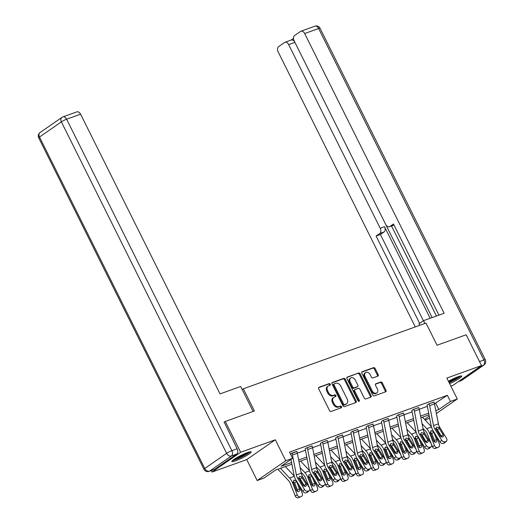 <?xml version="1.0" encoding="UTF-8"?>
<svg xmlns="http://www.w3.org/2000/svg" width="524" height="524" viewBox="0 0 524 524"><rect width="100%" height="100%" fill="white"/><g stroke="black" fill="none" stroke-linecap="round" stroke-linejoin="round"><path stroke-width="0.79" d="M330.317 384.197A0.956 0.701 55.3 0 0 329.223 383.594L319.037 387.256A1.362 1.002 55.3 0 0 318.861 387.347A1.362 1.002 55.3 0 0 318.684 388.815L329.537 410.587A1.362 1.002 55.3 0 0 331.096 411.451L341.281 407.783A0.956 0.701 55.3 0 0 340.443 406.087L339.12 406.565A4.362 3.21 55.3 0 1 334.122 403.794L333.218 401.98A4.362 3.21 55.3 0 1 333.801 397.29A4.362 3.21 55.3 0 1 334.358 397.009L335.674 396.53A0.956 0.701 55.3 0 0 334.829 394.841L333.513 395.312A4.362 3.21 55.3 0 1 328.515 392.548L327.611 390.734A4.362 3.21 55.3 0 1 328.194 386.044A4.362 3.21 55.3 0 1 328.751 385.762L330.068 385.284A0.956 0.701 55.3 0 0 330.317 384.197M329.635 385.441A0.956 0.701 55.3 0 0 328.45 384.125L318.599 387.675M340.855 407.941A0.956 0.701 55.3 0 0 339.67 406.624L338.347 407.096L339.12 406.565M335.242 396.688A0.956 0.701 55.3 0 0 334.057 395.378L332.74 395.849L333.513 395.312M449.625 383.647A10.834 1.415 153.5 0 0 461.775 376.094A10.834 1.415 153.5 0 0 458.107 376.749A10.834 1.415 153.5 0 0 448.433 381.249M247.511 452.546A10.834 1.415 153.5 0 0 236.972 457.531A10.834 1.415 153.5 0 0 231.791 461.552A10.834 1.415 153.5 0 0 235.459 460.897A10.834 1.415 153.5 0 0 245.998 455.913A10.834 1.415 153.5 0 0 251.179 451.885A10.834 1.415 153.5 0 0 247.511 452.546M377.797 376.166A1.362 1.002 55.3 0 0 377.968 376.081A1.362 1.002 55.3 0 0 378.151 374.614L375.105 368.503A1.362 1.002 55.3 0 0 373.546 367.638L362.228 371.713A1.362 1.002 55.3 0 0 362.058 371.804A1.362 1.002 55.3 0 0 361.874 373.265L372.728 395.037A1.362 1.002 55.3 0 0 374.293 395.902L385.605 391.834A1.362 1.002 55.3 0 0 385.775 391.742A1.362 1.002 55.3 0 0 385.959 390.275L382.284 382.9A1.362 1.002 55.3 0 0 380.719 382.035L375.878 383.778A1.362 1.002 55.3 0 0 375.701 383.863A1.362 1.002 55.3 0 0 375.525 385.33L377.346 388.991A3.648 2.685 55.3 0 1 376.861 392.908A3.648 2.685 55.3 0 1 372.217 390.839L365.071 376.501A3.648 2.685 55.3 0 1 365.562 372.584A3.648 2.685 55.3 0 1 370.199 374.66L371.392 377.044A1.362 1.002 55.3 0 0 372.95 377.909L377.797 376.166M434.481 403.801L447.372 395.299L450.444 401.463L457.282 399L436.374 413.488M223.977 422.364L225.281 421.46L254.389 410.986L243.326 388.801L425.986 323.066L437.049 345.244L466.157 334.771L481.517 365.575L446.841 378.053L457.282 399M225.281 421.46L240.634 452.264L212.05 472.072L246.725 459.594L257.166 480.541L285.757 460.734L292.595 458.271L281.008 466.301L291.554 462.509M246.725 459.594L275.316 439.787L240.634 452.264M275.316 439.787L285.757 460.734M447.372 395.299L289.523 452.114L292.595 458.271M345.29 379.238A1.362 1.002 55.3 0 0 343.724 378.374L332.413 382.441A1.362 1.002 55.3 0 0 332.236 382.533A1.362 1.002 55.3 0 0 332.059 384L342.912 405.773A1.362 1.002 55.3 0 0 344.471 406.637L355.783 402.563A1.362 1.002 55.3 0 0 355.96 402.471A1.362 1.002 55.3 0 0 356.143 401.011L345.29 379.238L344.517 379.776A1.362 1.002 55.3 0 0 342.951 378.911L331.974 382.861M347.32 377.077L358.632 373.009A1.362 1.002 55.3 0 1 360.198 373.874L371.051 395.64A1.362 1.002 55.3 0 1 370.868 397.107A1.362 1.002 55.3 0 1 370.697 397.199L365.85 398.941A1.362 1.002 55.3 0 1 364.291 398.076L359.89 389.247A1.362 1.002 55.3 0 0 358.324 388.382L355.115 389.535A1.362 1.002 55.3 0 0 354.945 389.627A1.362 1.002 55.3 0 0 354.761 391.094L359.34 400.284A0.956 0.701 55.3 0 1 358.003 400.768L346.967 378.636A1.362 1.002 55.3 0 1 347.15 377.169A1.362 1.002 55.3 0 1 347.32 377.077L347.006 377.3M450.863 386.129L452.926 385.382L481.517 365.575M211.296 470.565L212.05 472.072M243.326 388.801L242.199 389.587M297.337 453.162L305.466 450.234M312.573 447.673L320.701 444.752M327.814 442.191L335.943 439.263M343.05 436.708L351.178 433.78M358.292 431.219L366.414 428.298M373.527 425.737L381.655 422.816M388.762 420.255L396.891 417.327M404.004 414.772L412.133 411.844M419.239 409.283L427.368 406.362M290.44 453.948L296.774 451.511M312.016 446.022L306.586 447.837L305.138 449.002M327.251 440.54L321.821 442.354L320.38 443.514M342.493 435.058L337.056 436.872L335.615 438.031M357.728 429.575L352.298 431.383L350.851 432.549A1.389 0.924 70.2 0 1 351.047 433.099L354.945 453.057A10.415 6.917 -109.8 0 0 356.909 458.127L363.728 469.275L365.451 467.565A2.777 1.985 45.2 0 0 368.817 469.17L369.793 468.823A2.777 1.985 45.2 0 0 370.344 468.482A2.777 1.985 45.2 0 0 370.337 465.803L363.518 454.655A6.943 4.611 -109.8 0 1 362.208 451.275L358.311 431.317A4.86 3.229 70.2 0 0 357.682 429.477L357.669 429.451M372.97 424.086L367.534 425.901L366.093 427.067M388.205 418.604L382.775 420.418L381.328 421.578A1.389 0.924 70.2 0 1 381.524 422.128L385.422 442.092A10.415 6.917 -109.8 0 0 387.387 447.155L394.205 458.31L395.928 456.594A2.777 1.985 45.2 0 0 399.295 458.205L400.271 457.852A2.777 1.985 45.2 0 0 400.821 457.511A2.777 1.985 45.2 0 0 400.814 454.839L393.996 443.684A6.943 4.611 -109.8 0 1 392.686 440.311L388.782 420.346A4.86 3.229 70.2 0 0 388.16 418.506L388.146 418.486M403.441 413.122L398.011 414.929L396.57 416.095M418.683 407.639L413.246 409.447L411.805 410.613M433.918 402.15L428.488 403.965L427.047 405.124M429.667 418.132L425.18 420.078M291.881 464.192L275.598 470.048L264.004 478.078L257.166 480.541M435.804 410.593L438.857 409.493L450.444 401.463M298.667 459.948L306.789 457.02M313.902 454.465L322.031 451.537M329.137 448.976L337.266 446.055M344.379 443.494L352.508 440.573M359.615 438.012L367.743 435.084M374.856 432.529L382.979 429.601M390.092 427.04L398.22 424.119M405.334 421.558L413.456 418.637M420.569 416.076L428.697 413.148M429.025 414.831L420.896 417.759M413.79 420.314L405.661 423.241M398.548 425.802L390.419 428.724M383.313 431.285L375.184 434.213M368.071 436.767L359.949 439.695M352.835 442.256L344.707 445.177M337.594 447.738L329.472 450.66M322.358 453.221L314.23 456.149M307.123 458.703L298.994 461.631M424.551 419.41L429.28 416.128M435.785 403.329L438.857 409.493M328.194 386.044L327.421 386.581A4.362 3.21 55.3 0 0 326.838 391.271L327.611 390.734M332.74 395.849A4.362 3.21 55.3 0 1 327.742 393.085L326.838 391.271M333.801 397.29L333.028 397.827A4.362 3.21 55.3 0 0 332.445 402.517L333.218 401.98M338.347 407.096A4.362 3.21 55.3 0 1 333.349 404.332L332.445 402.517M355.455 402.681A1.362 1.002 55.3 0 0 355.37 401.541L344.517 379.776M334.312 383.758A0.956 0.701 55.3 0 0 334.063 384.845L343.587 403.958A0.956 0.701 55.3 0 0 344.681 404.561L346.076 404.063A4.362 3.21 55.3 0 0 346.626 403.775A4.362 3.21 55.3 0 0 347.209 399.085L340.698 386.024A4.362 3.21 55.3 0 0 335.701 383.26L334.312 383.758M333.539 384.295A0.956 0.701 55.3 0 0 333.29 385.382L334.063 384.845M346.626 403.775L345.853 404.312A4.362 3.21 55.3 0 1 345.303 404.594L343.908 405.098A0.956 0.701 55.3 0 1 342.814 404.489L333.29 385.382M346.881 377.496L358.632 373.009M370.363 397.316A1.362 1.002 55.3 0 0 370.278 396.177L359.425 374.405A1.362 1.002 55.3 0 0 357.859 373.54M354.342 390.072A1.362 1.002 55.3 0 0 354.172 390.164A1.362 1.002 55.3 0 0 353.988 391.625L358.573 400.821L359.34 400.284M358.691 401.377A0.956 0.701 55.3 0 0 358.573 400.821M355.324 380.083A3.648 2.685 55.3 0 0 350.68 378.007A3.648 2.685 55.3 0 0 350.189 381.931L352.711 386.981A1.362 1.002 55.3 0 0 354.27 387.845L357.486 386.686A1.362 1.002 55.3 0 0 357.656 386.601A1.362 1.002 55.3 0 0 357.84 385.133L355.324 380.083M350.68 378.007L349.908 378.544A3.648 2.685 55.3 0 0 349.416 382.468L350.189 381.931M357.027 387A1.362 1.002 55.3 0 1 356.883 387.131A1.362 1.002 55.3 0 1 356.713 387.223L353.497 388.382A1.362 1.002 55.3 0 1 351.938 387.518L349.416 382.468M365.562 372.584L364.789 373.121A3.648 2.685 55.3 0 0 364.298 377.038L365.071 376.501M376.861 392.908L376.088 393.445A3.648 2.685 55.3 0 1 371.444 391.369L364.298 377.038M385.271 391.952A1.362 1.002 55.3 0 0 385.186 390.812L381.511 383.437A1.362 1.002 55.3 0 0 379.946 382.572L375.439 384.19M377.463 376.291A1.362 1.002 55.3 0 0 377.378 375.151L374.333 369.04A1.362 1.002 55.3 0 0 372.774 368.176L361.789 372.132M277.851 469.235L288.416 480.482A6.943 4.611 70.2 0 1 290.283 483.475L295.228 495.927L297.337 494.984A2.777 2.076 65.9 0 0 300.317 496.857L298.208 497.8A2.777 2.076 -114.1 0 1 295.228 495.927M280.445 468.305L289.589 478.045A10.415 6.917 70.2 0 1 292.392 482.532L297.337 494.984M285.325 466.55L294.233 476.034M298.909 484.89L302.224 493.222A2.777 2.076 65.9 0 1 301.405 496.464L299.296 497.407A2.777 2.076 -114.1 0 1 299.184 497.446L298.208 497.8M299.499 488.899A2.22 1.657 -114.1 0 1 298.844 491.492A2.22 1.657 -114.1 0 1 298.759 491.525A2.22 1.657 -114.1 0 1 296.374 490.025L293.296 482.211L294.069 480.017L296.368 481.104L296.551 481.484L294.665 482.997L297.39 489.842L299.499 488.899L296.551 481.484M293.722 480.213L294.069 480.017M299.184 497.446L300.317 496.857M297.534 491.388A2.22 1.657 65.9 0 0 297.39 489.842M294.665 482.997L293.204 481.51M296.715 451.387L296.728 451.413A4.86 3.229 70.2 0 1 297.357 453.253L301.254 473.211A6.943 4.611 -109.8 0 0 302.564 476.591L309.383 487.746A2.777 1.985 45.2 0 1 309.389 490.418A2.777 1.985 45.2 0 1 308.846 490.759L306.14 492.822L308.846 490.759M290.951 459.41L293.997 474.993A10.415 6.917 -109.8 0 0 295.962 480.063L302.774 491.217L304.503 489.501A2.777 1.985 45.2 0 0 307.87 491.106M291.835 453.142L291.848 453.168A4.86 3.229 70.2 0 1 292.471 455.009L296.374 474.967A6.943 4.611 -109.8 0 0 297.684 478.346L304.503 489.501M304.542 486.331A2.22 1.585 45.2 0 0 304.241 485.61L300.18 478.969L298.713 477.672M306.14 492.822A2.777 1.985 -134.8 0 1 302.774 491.217M309.389 490.418L307.667 492.128A2.777 1.985 -134.8 0 1 307.123 492.468M301.516 476.971L305.964 483.901A2.22 1.585 -134.8 0 1 305.964 486.036A2.22 1.585 -134.8 0 1 305.531 486.311A2.22 1.585 -134.8 0 1 302.839 485.028L298.732 477.973L299.564 476.414L301.516 476.971L302.564 476.591M249.228 451.989A9.373 1.218 -26.5 0 1 239.769 457.681A9.373 1.218 -26.5 0 1 233.049 460.059M234.87 458.795A8.679 1.133 153.5 0 0 239.553 456.915A8.679 1.133 153.5 0 0 247.118 452.69M232.342 460.648A10.762 1.402 153.5 0 0 239.592 457.963A10.762 1.402 153.5 0 0 250.125 451.786M459.823 376.199A9.373 1.218 -26.5 0 1 450.371 381.885A9.373 1.218 -26.5 0 1 449.048 382.481M448.695 381.78A8.679 1.133 153.5 0 0 450.155 381.125A8.679 1.133 153.5 0 0 457.714 376.894M449.134 382.651A10.762 1.402 153.5 0 0 450.188 382.173A10.762 1.402 153.5 0 0 460.72 375.99M253.099 411.445L240.654 386.483L220.041 393.897L80.578 114.186L66.614 119.21L231.877 450.679L237.149 448.78L224.233 422.18M214.807 469.235L236.678 454.085L231.398 455.985L209.534 471.135L214.807 469.235A4.166 2.764 70.2 0 1 214.375 469.458L209.102 471.358A4.166 2.764 -109.8 0 0 209.534 471.135A4.166 3.065 55.3 0 1 204.76 468.489L226.63 453.339L61.367 121.876L39.496 137.026L204.76 468.489A4.166 0.544 153.5 0 0 203.96 469.294A4.166 4.166 0 0 0 209.102 471.358M62.454 117.121A4.166 3.065 55.3 0 0 61.924 117.396A4.166 3.065 55.3 0 0 61.367 121.876A4.166 0.544 153.5 0 1 66.614 119.21A4.166 2.764 -109.8 0 0 62.887 116.898L76.851 111.874A4.166 2.764 70.2 0 1 80.578 114.186M237.149 448.78A4.166 2.764 70.2 0 1 236.678 454.085M424.899 323.459L423.51 320.675L418.951 323.832L419.698 325.332M423.51 320.675L444.116 313.254L304.66 33.543A4.166 2.764 -109.8 0 0 300.927 31.224A4.166 2.764 -109.8 0 0 300.494 31.453L294.626 35.521A4.166 2.764 -109.8 0 0 294.147 40.82L385.69 224.423A4.166 2.764 -109.8 0 0 389.417 226.735A4.166 2.764 -109.8 0 0 389.849 226.512L393.996 225.025M438.916 315.127L393.485 223.997L389.849 226.512M284.938 42.306L291.187 40.06A4.166 2.764 70.2 0 1 294.914 42.372L288.665 44.625A4.166 2.764 -109.8 0 0 284.938 42.306A4.166 2.764 -109.8 0 0 284.506 42.529L278.63 46.603A4.166 2.764 -109.8 0 0 278.159 51.902L415.277 326.924M293.512 38.37L290.958 40.138M379.73 233.527A4.166 2.764 -109.8 0 0 380.201 228.222L384.505 226.676A4.166 2.764 70.2 0 1 384.026 231.981L379.73 233.527L376.101 236.042L419.632 323.36M288.665 44.625L380.201 228.222M436.426 316.024L391.533 225.975M384.505 226.676L430.171 318.278M294.914 42.372L432.123 317.57M384.026 231.981L380.398 234.497L423.399 320.747M380.398 234.497L376.101 236.042M394.009 225.051A4.166 2.764 70.2 0 1 393.714 225.189L389.417 226.735M301.071 472.248L303.651 474.999A6.943 4.611 70.2 0 1 305.518 477.993L309.415 487.798M309.789 488.728L310.47 490.438L312.579 489.501A2.777 2.076 65.9 0 0 315.553 491.374L313.45 492.318A2.777 2.076 -114.1 0 1 310.47 490.438M300.16 467.591L304.83 472.563A10.415 6.917 70.2 0 1 307.627 477.05L312.579 489.501M300.566 461.068L309.474 470.545M314.145 479.401L317.459 487.739A2.777 2.076 65.9 0 1 316.64 490.981L314.531 491.918A2.777 2.076 -114.1 0 1 314.426 491.964L313.45 492.318M314.734 483.416A2.22 1.657 -114.1 0 1 314.079 486.003A2.22 1.657 -114.1 0 1 313.994 486.043A2.22 1.657 -114.1 0 1 311.61 484.536L308.538 476.722L309.304 474.534L311.61 475.622L311.787 476.002L309.907 477.508L312.625 484.353L314.734 483.416L311.787 476.002M308.957 474.731L309.304 474.534M314.426 491.964L315.553 491.374M312.769 485.905A2.22 1.657 65.9 0 0 312.625 484.353M309.907 477.508L308.446 476.021M316.306 466.766L318.893 469.517A6.943 4.611 70.2 0 1 320.76 472.51L324.657 482.316M325.024 483.239L325.705 484.955L327.814 484.012A2.777 2.076 65.9 0 0 330.795 485.892L328.686 486.829A2.777 2.076 -114.1 0 1 325.705 484.955M315.396 462.103L320.066 467.081A10.415 6.917 70.2 0 1 322.869 471.567L327.814 484.012M315.802 455.579L324.71 465.063M329.386 473.919L332.701 482.257A2.777 2.076 65.9 0 1 331.875 485.493L329.766 486.436A2.777 2.076 -114.1 0 1 329.662 486.482L328.686 486.829M329.976 477.927A2.22 1.657 -114.1 0 1 329.314 480.521A2.22 1.657 -114.1 0 1 329.229 480.554A2.22 1.657 -114.1 0 1 326.852 479.054L323.773 471.24L324.546 469.052L326.845 470.133L327.028 470.513L325.142 472.026L327.867 478.871L329.976 477.927L327.028 470.513M324.199 469.249L324.546 469.052M329.662 486.482L330.795 485.892M328.004 480.423A2.22 1.657 65.9 0 0 327.867 478.871M325.142 472.026L323.681 470.539M311.957 445.904L311.97 445.931A4.86 3.229 70.2 0 1 312.592 447.765L316.496 467.729A6.943 4.611 -109.8 0 0 317.806 471.109L324.625 482.257A2.777 1.985 45.2 0 1 324.625 484.929A2.777 1.985 45.2 0 1 324.081 485.27L321.382 487.34L324.081 485.27M305.079 448.878L305.151 449.022A1.389 0.924 70.2 0 1 305.328 449.553L309.232 469.511A10.415 6.917 -109.8 0 0 311.197 474.58L318.016 485.728L319.738 484.019A2.777 1.985 45.2 0 0 323.105 485.624M307.071 447.66L307.084 447.686A4.86 3.229 70.2 0 1 307.712 449.526L311.61 469.484A6.943 4.611 -109.8 0 0 312.92 472.864L319.738 484.019M319.784 480.849A2.22 1.585 45.2 0 0 319.476 480.128L315.415 473.486L313.955 472.19M321.382 487.34A2.777 1.985 -134.8 0 1 318.016 485.728M324.625 484.929L322.902 486.645A2.777 1.985 -134.8 0 1 322.358 486.986M316.751 471.489L321.199 478.419A2.22 1.585 -134.8 0 1 321.205 480.554A2.22 1.585 -134.8 0 1 320.767 480.829A2.22 1.585 -134.8 0 1 318.075 479.539L313.974 472.484L314.8 470.932L316.751 471.489L317.806 471.109M327.192 440.422L327.205 440.442A4.86 3.229 70.2 0 1 327.834 442.282L331.731 462.247A6.943 4.611 -109.8 0 0 333.041 465.62L339.86 476.774A2.777 1.985 45.2 0 1 339.866 479.447A2.777 1.985 45.2 0 1 339.323 479.788L336.618 481.851L339.323 479.788M320.315 443.396L320.393 443.54A1.389 0.924 70.2 0 1 320.57 444.064L324.467 464.028A10.415 6.917 -109.8 0 0 326.432 469.091L333.251 480.246L334.98 478.53A2.777 1.985 45.2 0 0 338.34 480.141M327.205 440.442L322.319 442.204A4.86 3.229 70.2 0 1 322.948 444.044L326.852 464.002A6.943 4.611 -109.8 0 0 328.162 467.382L334.98 478.53M335.019 475.366A2.22 1.585 45.2 0 0 334.718 474.646L330.415 467.663L329.19 466.707M336.618 481.851A2.777 1.985 -134.8 0 1 333.251 480.246M339.866 479.447L338.144 481.163A2.777 1.985 -134.8 0 1 337.594 481.504M331.993 466L336.441 472.93A2.22 1.585 -134.8 0 1 336.441 475.072A2.22 1.585 -134.8 0 1 336.008 475.34A2.22 1.585 -134.8 0 1 333.31 474.056L329.21 467.002L330.041 465.45L331.993 466L333.041 465.62M331.541 461.277L334.129 464.035A6.943 4.611 70.2 0 1 335.995 467.022L339.893 476.827M340.266 477.757L340.947 479.473L343.056 478.53A2.777 2.076 65.9 0 0 346.03 480.403L343.921 481.346A2.777 2.076 -114.1 0 1 340.947 479.473M330.631 456.62L335.308 461.592A10.415 6.917 70.2 0 1 338.104 466.085L343.056 478.53M331.044 450.096L339.952 459.581M344.622 468.436L347.936 476.774A2.777 2.076 65.9 0 1 347.117 480.01L345.008 480.953A2.777 2.076 -114.1 0 1 344.897 480.999L343.921 481.346M345.211 472.445A2.22 1.657 -114.1 0 1 344.556 475.039A2.22 1.657 -114.1 0 1 344.471 475.072A2.22 1.657 -114.1 0 1 342.087 473.572L339.008 465.757L339.781 463.57L342.08 464.65L342.264 465.03L340.384 466.543L343.102 473.388L345.211 472.445L342.264 465.03M339.434 463.76L339.781 463.57M344.897 480.999L346.03 480.403M343.246 474.934A2.22 1.657 65.9 0 0 343.102 473.388M340.384 466.543L338.917 465.057M346.783 455.795L349.37 458.546A6.943 4.611 70.2 0 1 351.237 461.539L355.134 471.345M355.501 472.275L356.182 473.991L358.292 473.048A2.777 2.076 65.9 0 0 361.272 474.921L359.163 475.864A2.777 2.076 -114.1 0 1 356.182 473.991M345.873 451.138L350.543 456.109A10.415 6.917 70.2 0 1 353.346 460.596L358.292 473.048M346.279 444.614L355.187 454.098M359.864 462.947L363.178 471.286A2.777 2.076 65.9 0 1 362.353 474.528L360.243 475.471A2.777 2.076 -114.1 0 1 360.139 475.51L359.163 475.864M360.453 466.963A2.22 1.657 -114.1 0 1 359.791 469.556A2.22 1.657 -114.1 0 1 359.706 469.589A2.22 1.657 -114.1 0 1 357.322 468.089L354.25 460.275L355.023 458.081L357.322 459.168L357.506 459.548L355.619 461.055L358.344 467.906L360.453 466.963L357.506 459.548M354.676 458.277L355.023 458.081M360.139 475.51L361.272 474.921M358.481 469.452A2.22 1.657 65.9 0 0 358.344 467.906M355.619 461.055L354.159 459.574M362.019 450.312L364.606 453.064A6.943 4.611 70.2 0 1 366.473 456.057L370.37 465.862M370.737 466.792L371.418 468.502L373.527 467.559A2.777 2.076 65.9 0 0 376.507 469.439L374.398 470.382A2.777 2.076 -114.1 0 1 371.418 468.502M361.108 445.655L365.778 450.627A10.415 6.917 70.2 0 1 368.582 455.114L373.527 467.559M361.514 439.125L370.422 448.61M375.099 457.465L378.413 465.803A2.777 2.076 65.9 0 1 377.594 469.046L375.485 469.982A2.777 2.076 -114.1 0 1 375.374 470.028L374.398 470.382M375.688 461.48A2.22 1.657 -114.1 0 1 375.033 464.067A2.22 1.657 -114.1 0 1 374.948 464.107A2.22 1.657 -114.1 0 1 372.564 462.6L369.486 454.786L370.258 452.598L372.557 453.686L372.741 454.066L370.861 455.572L373.579 462.417L375.688 461.48L372.741 454.066M369.911 452.795L370.258 452.598M375.374 470.028L376.507 469.439M373.723 463.969A2.22 1.657 65.9 0 0 373.579 462.417M370.861 455.572L369.394 454.085M342.434 434.933L342.441 434.959A4.86 3.229 70.2 0 1 343.069 436.8L346.973 456.758A6.943 4.611 -109.8 0 0 348.283 460.138L355.102 471.292A2.777 1.985 45.2 0 1 355.102 473.965A2.777 1.985 45.2 0 1 354.558 474.305L351.859 476.368L354.558 474.305M335.556 437.913L335.629 438.057A1.389 0.924 70.2 0 1 335.805 438.581L339.709 458.539A10.415 6.917 -109.8 0 0 341.674 463.609L348.493 474.764L350.215 473.048A2.777 1.985 45.2 0 0 353.582 474.659M337.548 436.695L337.561 436.715A4.86 3.229 70.2 0 1 338.183 438.555L342.087 458.52A6.943 4.611 -109.8 0 0 343.397 461.899L350.215 473.048M350.261 469.877A2.22 1.585 45.2 0 0 349.953 469.163L345.892 462.515L344.432 461.225M351.859 476.368A2.777 1.985 -134.8 0 1 348.493 474.764M355.102 473.965L353.379 475.674A2.777 1.985 -134.8 0 1 352.835 476.021M347.229 460.517L351.676 467.447A2.22 1.585 -134.8 0 1 351.683 469.583A2.22 1.585 -134.8 0 1 351.244 469.858A2.22 1.585 -134.8 0 1 348.552 468.574L344.451 461.52L345.277 459.961L347.229 460.517L348.283 460.138M357.682 429.477L352.796 431.232A4.86 3.229 70.2 0 1 353.425 433.073L357.322 453.031A6.943 4.611 -109.8 0 0 358.632 456.411L365.451 467.565M365.497 464.395A2.22 1.585 45.2 0 0 365.189 463.675L360.892 456.692L359.667 455.736M368.817 469.17L367.095 470.886L369.793 468.823M367.095 470.886A2.777 1.985 -134.8 0 1 363.728 469.275M370.344 468.482L368.621 470.192A2.777 1.985 -134.8 0 1 368.071 470.532M362.464 455.035L366.918 461.965A2.22 1.585 -134.8 0 1 366.918 464.1A2.22 1.585 -134.8 0 1 366.479 464.375A2.22 1.585 -134.8 0 1 363.787 463.085L359.687 456.031L360.519 454.478L362.464 455.035L363.518 454.655M372.905 423.968L372.918 423.995A4.86 3.229 70.2 0 1 373.546 425.829L377.45 445.793A6.943 4.611 -109.8 0 0 378.76 449.173L385.572 460.321A2.777 1.985 45.2 0 1 385.579 462.993A2.777 1.985 45.2 0 1 385.035 463.334L382.337 465.404L385.035 463.334M366.034 426.942L366.106 427.086A1.389 0.924 70.2 0 1 366.283 427.617L370.186 447.575A10.415 6.917 -109.8 0 0 372.151 452.644L378.97 463.792L380.693 462.083A2.777 1.985 45.2 0 0 384.059 463.688M368.025 425.724L368.038 425.75A4.86 3.229 70.2 0 1 368.66 427.591L372.564 447.548A6.943 4.611 -109.8 0 0 373.874 450.928L380.693 462.083M380.732 458.913A2.22 1.585 45.2 0 0 380.431 458.192L376.37 451.55L374.902 450.254M382.337 465.404A2.777 1.985 -134.8 0 1 378.97 463.792M385.579 462.993L383.856 464.709A2.777 1.985 -134.8 0 1 383.313 465.05M377.706 449.546L382.153 456.476A2.22 1.585 -134.8 0 1 382.16 458.618A2.22 1.585 -134.8 0 1 381.721 458.893A2.22 1.585 -134.8 0 1 379.029 457.603L374.929 450.548L375.754 448.996L377.706 449.546L378.76 449.173M377.26 444.83L379.841 447.581A6.943 4.611 70.2 0 1 381.708 450.575L385.605 460.38M385.978 461.303L386.66 463.019L388.769 462.076A2.777 2.076 65.9 0 0 391.749 463.956L389.64 464.893A2.777 2.076 -114.1 0 1 386.66 463.019M376.35 440.167L381.02 445.138A10.415 6.917 70.2 0 1 383.817 449.631L388.769 462.076M376.756 433.643L385.664 443.127M390.334 451.983L393.648 460.321A2.777 2.076 65.9 0 1 392.83 463.557L390.721 464.5A2.777 2.076 -114.1 0 1 390.616 464.546L389.64 464.893M390.924 455.991A2.22 1.657 -114.1 0 1 390.269 458.585A2.22 1.657 -114.1 0 1 390.184 458.618A2.22 1.657 -114.1 0 1 387.799 457.118L384.727 449.304L385.5 447.116L387.799 448.197L387.976 448.577L386.096 450.09L388.815 456.935L390.924 455.991L387.976 448.577M385.147 447.313L385.5 447.116M390.616 464.546L391.749 463.956M388.959 458.487A2.22 1.657 65.9 0 0 388.815 456.935M386.096 450.09L384.636 448.603M383.26 420.241L383.273 420.268A4.86 3.229 70.2 0 1 383.902 422.102L387.799 442.066A6.943 4.611 -109.8 0 0 389.109 445.446L395.928 456.594M395.974 453.43A2.22 1.585 45.2 0 0 395.666 452.71L391.605 446.068L390.144 444.771M399.295 458.205L397.572 459.915L398.548 459.568L400.271 457.852M397.572 459.915A2.777 1.985 -134.8 0 1 394.205 458.31M400.821 457.511L399.091 459.227A2.777 1.985 -134.8 0 1 398.548 459.568M392.941 444.064L397.389 450.994A2.22 1.585 -134.8 0 1 397.395 453.136A2.22 1.585 -134.8 0 1 396.956 453.404A2.22 1.585 -134.8 0 1 394.264 452.12L390.164 445.066L390.996 443.507L392.941 444.064L393.996 443.684M392.496 439.341L395.083 442.092A6.943 4.611 70.2 0 1 396.95 445.086L400.847 454.891M401.214 455.821L401.895 457.537L404.004 456.594A2.777 2.076 65.9 0 0 406.984 458.467L404.875 459.41A2.777 2.076 -114.1 0 1 401.895 457.537M391.585 434.684L396.255 439.656A10.415 6.917 70.2 0 1 399.059 444.149L404.004 456.594M391.991 428.16L400.899 437.645M405.576 446.5L408.89 454.839A2.777 2.076 65.9 0 1 408.065 458.074L405.962 459.017A2.777 2.076 -114.1 0 1 405.851 459.057L404.875 459.41M406.166 450.509A2.22 1.657 -114.1 0 1 405.511 453.103A2.22 1.657 -114.1 0 1 405.419 453.136A2.22 1.657 -114.1 0 1 403.041 451.636L399.963 443.821L400.736 441.634L403.035 442.714L403.218 443.094L401.332 444.607L404.056 451.452L406.166 450.509L403.218 443.094M400.388 441.824L400.736 441.634M405.851 459.057L406.984 458.467M404.201 452.998A2.22 1.657 65.9 0 0 404.056 451.452M401.332 444.607L399.871 443.121M398.502 414.759L403.395 413.023A4.86 3.229 70.2 0 1 404.024 414.864L407.921 434.822A6.943 4.611 -109.8 0 0 409.231 438.202L416.049 449.356A2.777 1.985 45.2 0 1 416.056 452.029A2.777 1.985 45.2 0 1 415.512 452.369L412.807 454.432L415.512 452.369M396.511 415.977L396.583 416.121A1.389 0.924 70.2 0 1 396.76 416.646L400.664 436.603A10.415 6.917 -109.8 0 0 402.629 441.673L409.441 452.828L411.17 451.112A2.777 1.985 45.2 0 0 414.536 452.716M398.515 414.779A4.86 3.229 70.2 0 1 399.137 416.619L403.041 436.584A6.943 4.611 -109.8 0 0 404.351 439.957L411.17 451.112M411.209 447.941A2.22 1.585 45.2 0 0 410.908 447.227L406.847 440.579L405.38 439.282M412.807 454.432A2.777 1.985 -134.8 0 1 409.441 452.828M416.056 452.029L414.333 453.738A2.777 1.985 -134.8 0 1 413.783 454.079M408.183 438.581L412.63 445.511A2.22 1.585 -134.8 0 1 412.63 447.647A2.22 1.585 -134.8 0 1 412.198 447.922A2.22 1.585 -134.8 0 1 409.506 446.638L405.399 439.584L406.231 438.025L408.183 438.581L409.231 438.202M407.738 433.859L410.318 436.61A6.943 4.611 70.2 0 1 412.185 439.603L416.082 449.409M416.456 450.339L417.137 452.048L419.246 451.112A2.777 2.076 65.9 0 0 422.22 452.985L420.11 453.928A2.777 2.076 -114.1 0 1 417.137 452.048M406.827 429.202L411.497 434.173A10.415 6.917 70.2 0 1 414.294 438.66L419.246 451.112M407.233 422.678L416.141 432.162M420.811 441.012L424.126 449.35A2.777 2.076 65.9 0 1 423.307 452.592L421.198 453.535A2.777 2.076 -114.1 0 1 421.093 453.574L420.11 453.928M421.401 445.027A2.22 1.657 -114.1 0 1 420.746 447.614A2.22 1.657 -114.1 0 1 420.661 447.653A2.22 1.657 -114.1 0 1 418.276 446.153L415.204 438.339L415.971 436.145L418.27 437.232L418.453 437.612L416.573 439.119L419.292 445.97L421.401 445.027L418.453 437.612M415.624 436.341L415.971 436.145M421.093 453.574L422.22 452.985M419.436 447.516A2.22 1.657 65.9 0 0 419.292 445.97M416.573 439.119L415.113 437.638M418.624 407.515L418.637 407.541A4.86 3.229 70.2 0 1 419.259 409.382L423.163 429.339A6.943 4.611 -109.8 0 0 424.473 432.719L431.291 443.867A2.777 1.985 45.2 0 1 431.291 446.54A2.777 1.985 45.2 0 1 430.748 446.887L428.049 448.95L430.748 446.887M411.746 410.489L411.818 410.633A1.389 0.924 70.2 0 1 411.995 411.163L415.899 431.121A10.415 6.917 -109.8 0 0 417.864 436.191L424.682 447.339L426.405 445.629A2.777 1.985 45.2 0 0 429.772 447.234M413.737 409.27L413.75 409.296A4.86 3.229 70.2 0 1 414.379 411.137L418.276 431.095A6.943 4.611 -109.8 0 0 419.586 434.475L426.405 445.629M426.451 442.459A2.22 1.585 45.2 0 0 426.143 441.739L422.082 435.097L420.621 433.8M428.049 448.95A2.777 1.985 -134.8 0 1 424.682 447.339M431.291 446.54L429.569 448.256A2.777 1.985 -134.8 0 1 429.025 448.596M423.418 433.099L427.866 440.029A2.22 1.585 -134.8 0 1 427.872 442.164A2.22 1.585 -134.8 0 1 427.433 442.439A2.22 1.585 -134.8 0 1 424.741 441.149L420.641 434.095L421.466 432.542L423.418 433.099L424.473 432.719M422.973 428.377L425.56 431.128A6.943 4.611 70.2 0 1 427.427 434.121L431.324 443.926M431.691 444.856L432.372 446.566L434.481 445.623A2.777 2.076 65.9 0 0 437.461 447.503L435.352 448.446A2.777 2.076 -114.1 0 1 432.372 446.566M422.062 423.719L426.733 428.691A10.415 6.917 70.2 0 1 429.536 433.178L434.481 445.623M422.468 417.189L431.376 426.674M436.053 435.529L439.367 443.867A2.777 2.076 65.9 0 1 438.542 447.11L436.433 448.046A2.777 2.076 -114.1 0 1 436.328 448.092L435.352 448.446M436.643 439.544A2.22 1.657 -114.1 0 1 435.981 442.132A2.22 1.657 -114.1 0 1 435.896 442.164A2.22 1.657 -114.1 0 1 433.512 440.664L430.44 432.85L431.213 430.663L433.512 431.75L433.695 432.13L431.809 433.636L434.534 440.481L436.643 439.544L433.695 432.13M430.866 430.859L431.213 430.663M436.328 448.092L437.461 447.503M434.671 442.033A2.22 1.657 65.9 0 0 434.534 440.481M431.809 433.636L430.348 432.149M433.859 402.032L433.872 402.059A4.86 3.229 70.2 0 1 434.501 403.893L438.398 423.857A6.943 4.611 -109.8 0 0 439.708 427.237L446.527 438.385A2.777 1.985 45.2 0 1 446.533 441.057A2.777 1.985 45.2 0 1 445.99 441.398L443.284 443.468L445.99 441.398M426.981 405.006L427.053 405.15A1.389 0.924 70.2 0 1 427.237 405.674L431.134 425.639A10.415 6.917 -109.8 0 0 433.099 430.708L439.918 441.856L441.64 440.14A2.777 1.985 45.2 0 0 445.007 441.752M428.973 403.788L428.986 403.814A4.86 3.229 70.2 0 1 429.615 405.655L433.518 425.612A6.943 4.611 -109.8 0 0 434.828 428.992L441.64 440.14M441.686 436.977A2.22 1.585 45.2 0 0 441.378 436.256L437.082 429.274L435.857 428.318M443.284 443.468A2.777 1.985 -134.8 0 1 439.918 441.856M446.533 441.057L444.811 442.773A2.777 1.985 -134.8 0 1 444.26 443.114M438.66 427.61L443.108 434.54A2.22 1.585 -134.8 0 1 443.108 436.682A2.22 1.585 -134.8 0 1 442.675 436.957A2.22 1.585 -134.8 0 1 439.977 435.667L435.876 428.612L436.708 427.06L438.66 427.61L439.708 427.237M328.45 384.125L329.223 383.594M339.67 406.624L340.443 406.087M334.057 395.378L334.829 394.841M327.742 393.085L328.515 392.548M333.349 404.332L334.122 403.794M355.37 401.541L356.143 401.011M342.951 378.911L343.724 378.374M342.814 404.489L343.587 403.958M343.908 405.098L344.681 404.561M345.303 404.594L346.076 404.063M359.425 374.405L360.198 373.874M370.278 396.177L371.051 395.64M353.988 391.625L354.761 391.094M351.938 387.518L352.711 386.981M353.497 388.382L354.27 387.845M356.713 387.223L357.486 386.686M371.444 391.369L372.217 390.839M379.946 382.572L380.719 382.035M381.511 383.437L382.284 382.9M385.186 390.812L385.959 390.275M372.774 368.176L373.546 367.638M374.333 369.04L375.105 368.503M377.378 375.151L378.151 374.614M294.324 476.342L289.589 478.045M293.296 482.211L292.392 482.532M291.848 453.168L296.728 451.413M297.684 478.346L298.732 477.973M296.374 474.967L301.254 473.211M292.471 455.009L297.357 453.253M304.241 485.61L305.964 483.901M302.21 477.764L300.18 478.969M40.053 132.546A4.166 4.166 0 0 0 38.697 137.825A4.166 0.544 153.5 0 1 39.496 137.026A4.166 3.065 -124.7 0 1 40.053 132.546L61.924 117.396A4.166 4.166 0 0 1 62.887 116.898M231.877 450.679A4.166 0.544 153.5 0 0 226.63 453.339A4.166 3.065 -124.7 0 0 231.398 455.985A4.166 2.764 -109.8 0 0 231.877 450.679M458.467 381.544L461.546 380.437L483.416 365.287L480.338 366.394M479.512 361.553L483.888 359.981L318.625 28.512L304.66 33.543M314.898 26.2A4.166 2.764 70.2 0 1 318.625 28.512A4.166 0.544 153.5 0 1 320.04 28.263A4.166 4.166 0 0 0 314.898 26.2L300.927 31.224M483.888 359.981A4.166 2.764 70.2 0 1 483.416 365.287A4.166 3.065 -124.7 0 0 483.947 365.012A4.166 4.166 0 0 0 485.303 359.726A4.166 0.544 153.5 0 0 483.888 359.981M461.546 380.437A4.166 2.764 70.2 0 1 461.113 380.66A4.166 4.166 0 0 0 462.076 380.162A4.166 3.065 55.3 0 1 461.546 380.437M309.56 470.86L304.83 472.563M308.538 476.722L307.627 477.05M324.795 465.377L320.066 467.081M323.773 471.24L322.869 471.567M307.084 447.686L311.97 445.931M312.92 472.864L313.974 472.484M311.61 469.484L316.496 467.729M307.712 449.526L312.592 447.765M319.476 480.128L321.199 478.419M317.452 472.281L315.415 473.486M328.162 467.382L329.21 467.002M326.852 464.002L331.731 462.247M322.948 444.044L327.834 442.282M334.718 474.646L336.441 472.93M332.688 466.799L330.651 468.004M340.037 459.889L335.308 461.592M339.008 465.757L338.104 466.085M355.272 454.406L350.543 456.109M354.25 460.275L353.346 460.596M370.514 448.924L365.778 450.627M369.486 454.786L368.582 455.114M337.561 436.715L342.441 434.959M343.397 461.899L344.451 461.52M342.087 458.52L346.973 456.758M338.183 438.555L343.069 436.8M349.953 469.163L351.676 467.447M347.929 461.316L345.892 462.515M358.632 456.411L359.687 456.031M357.322 453.031L362.208 451.275M353.425 433.073L358.311 431.317M365.189 463.675L366.918 461.965M363.165 455.828L361.128 457.033M368.038 425.75L372.918 423.995M373.874 450.928L374.929 450.548M372.564 447.548L377.45 445.793M368.66 427.591L373.546 425.829M380.431 458.192L382.153 456.476M378.4 450.345L376.37 451.55M385.749 443.442L381.02 445.138M384.727 449.304L383.817 449.631M383.273 420.268L388.16 418.506M389.109 445.446L390.164 445.066M387.799 442.066L392.686 440.311M383.902 422.102L388.782 420.346M395.666 452.71L397.389 450.994M393.642 444.863L391.605 446.068M400.991 437.953L396.255 439.656M399.963 443.821L399.059 444.149M404.351 439.957L405.399 439.584M403.041 436.584L407.921 434.822M399.137 416.619L404.024 414.864M410.908 447.227L412.63 445.511M408.877 439.381L406.847 440.579M416.226 432.47L411.497 434.173M415.204 438.339L414.294 438.66M413.75 409.296L418.637 407.541M419.586 434.475L420.641 434.095M418.276 431.095L423.163 429.339M414.379 411.137L419.259 409.382M426.143 441.739L427.866 440.029M424.119 433.892L422.082 435.097M431.462 426.988L426.733 428.691M430.44 432.85L429.536 433.178M428.986 403.814L433.872 402.059M434.828 428.992L435.876 428.612M433.518 425.612L438.398 423.857M429.615 405.655L434.501 403.893M441.378 436.256L443.108 434.54M439.354 428.409L437.317 429.615M333.415 384.354L334.188 383.823M354.172 390.164L354.945 389.627M356.883 387.131L357.656 386.601M38.697 137.825L203.96 469.294M320.04 28.263L485.303 359.726M458.264 381.682L461.113 380.66M483.947 365.012L462.076 380.162"/></g></svg>

